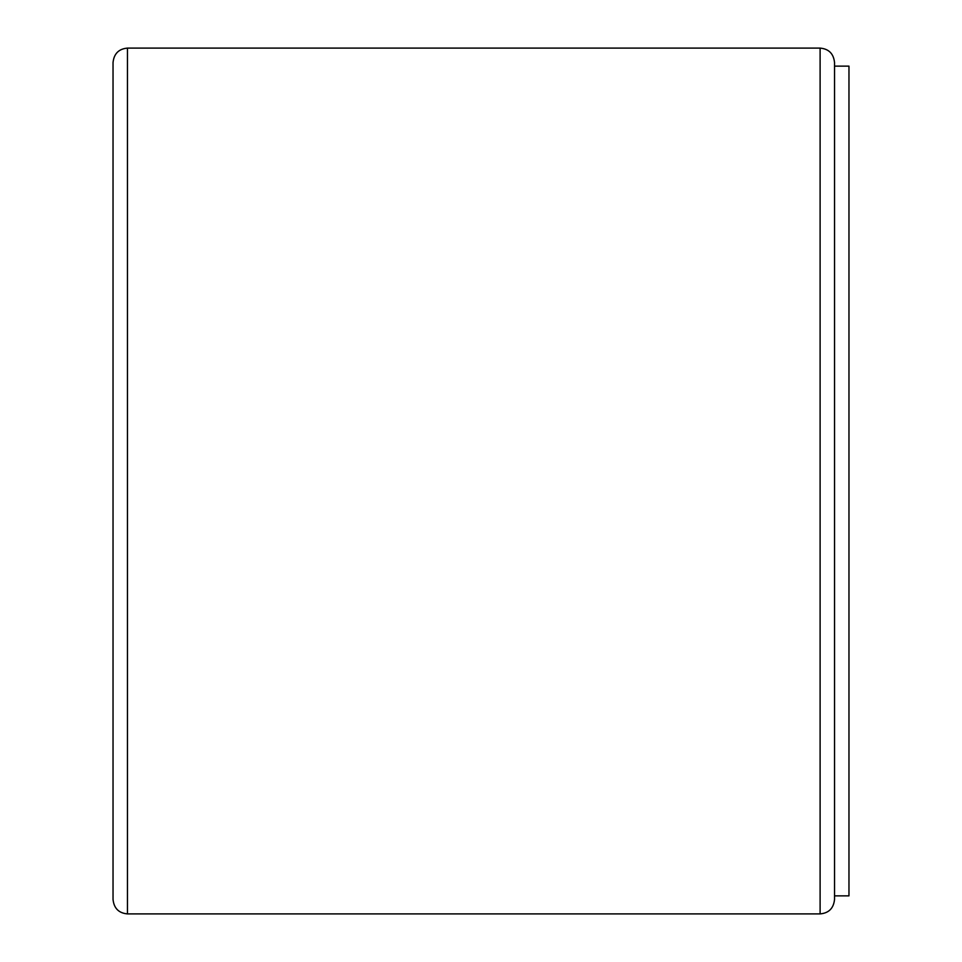 <?xml version="1.0" encoding="UTF-8"?>
<svg xmlns="http://www.w3.org/2000/svg" width="962" height="962" viewBox="0 0 962 962"><rect width="100%" height="100%" fill="white"/><g stroke="black" fill="none" stroke-linecap="round" stroke-linejoin="round"><path stroke-width="1.44" d="M113.035 856.18L113.035 105.82M113.035 481L113.035 899.47C113.973 908.32 118.783 913.13 127.465 913.9L127.465 48.1C118.783 48.87 113.973 53.68 113.035 62.53L113.035 481M834.535 895.862L848.965 895.862L848.965 66.137L834.535 66.137L834.535 481L834.535 62.53C833.597 53.68 828.787 48.87 820.105 48.1L820.105 913.9C828.787 913.13 833.597 908.32 834.535 899.47L834.535 481M127.465 913.9L820.105 913.9M127.465 48.1L820.105 48.1"/></g></svg>
